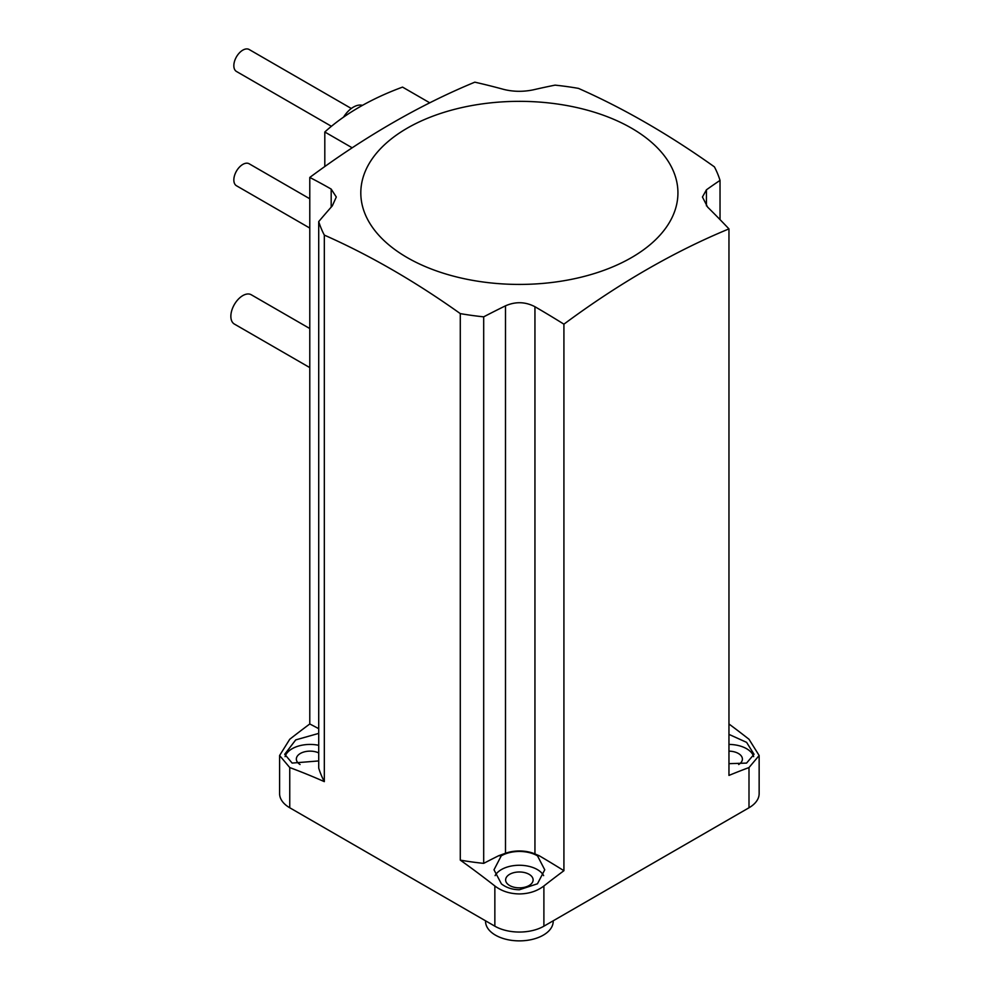 <?xml version="1.0" encoding="UTF-8"?>
<svg xmlns="http://www.w3.org/2000/svg" width="990" height="990" viewBox="0 0 990 990"><rect width="100%" height="100%" fill="white"/><g stroke="black" fill="none" stroke-linecap="round" stroke-linejoin="round"><path stroke-width="1.49" d="M553.2 920.799L553.2 921.344A33.821 19.528 180 0 1 532.323 939.386A33.821 19.528 180 0 1 495.458 935.154A33.821 19.528 180 0 1 485.546 921.344L485.546 920.799M537.496 855.855A25.369 14.652 0 0 0 537.31 855.744A25.369 14.652 0 0 0 501.249 855.855L493.998 869.802L501.435 883.909C506.385 887.708 512.362 889.663 519.379 889.763L537.459 883.785L544.748 869.802L537.496 855.855A192.394 111.078 0 0 0 539.241 855.756A833.63 547.631 -128 0 1 563.916 870.705A826.353 477.093 -60 0 0 543.894 885.976L543.894 926.182L748.997 807.766L748.997 767.559L759.144 755.506L748.997 739.258A826.353 477.093 -120 0 0 728.962 723.975M543.634 875.63A25.369 14.652 0 0 0 537.31 869.554A25.369 14.652 0 0 0 495.111 875.63M728.962 763.674L746.571 763.092L754.034 754.281L746.609 742.364L728.962 734.382M753.675 756.645A25.369 14.652 0 0 0 746.609 748.725A25.369 14.652 0 0 0 728.962 744.43M318.718 745.309A25.369 14.652 0 0 0 285.071 756.645M318.718 733.392L295.713 739.901L284.712 754.281L292.137 763.08L318.718 760.939M300.069 764.515A13.736 7.932 180 0 1 296.344 759.082A13.736 7.932 180 0 1 304.153 751.917A13.736 7.932 180 0 1 318.718 752.907M728.962 751.15A13.736 7.932 180 0 1 738.379 753.477A13.736 7.932 180 0 1 742.401 759.082A13.736 7.932 180 0 1 738.676 764.515M509.652 885.53A13.736 7.932 180 0 1 505.63 879.912A13.736 7.932 180 0 1 514.119 872.586A13.736 7.932 180 0 1 529.093 874.306A13.736 7.932 180 0 1 533.115 879.912A13.736 7.932 180 0 1 524.626 887.25A13.736 7.932 180 0 1 509.652 885.53M460.288 313.607A826.353 477.093 -120 0 0 324.324 235.1A203.804 117.662 180 0 1 318.718 221.587A832.008 359.667 -70.2 0 1 332.318 205.846L336.303 197.01L331.18 189.09A833.63 404.217 -113.1 0 0 309.783 177.445A826.353 477.093 -60 0 1 474.829 82.17A833.63 547.631 52 0 1 503.799 89.422C513.352 91.785 523.165 91.922 533.251 89.843A832.008 576.316 -47.2 0 1 555.056 85.14A203.804 117.662 180 0 1 578.457 88.382A826.353 477.093 60 0 1 714.421 166.877A203.804 117.662 180 0 1 720.027 180.39A832.008 359.667 109.8 0 0 706.427 189.82L702.442 197.01L707.578 207.059A833.63 404.217 66.9 0 1 728.962 228.888A826.353 477.093 120 0 0 563.916 324.175A833.63 547.631 -128 0 0 534.947 306.727C525.393 301.715 515.58 301.418 505.494 305.823A832.008 576.316 132.8 0 0 483.689 316.837A203.804 117.662 180 0 1 460.288 313.607L460.288 860.124A826.353 477.093 60 0 1 494.851 885.976C501.608 891.149 509.788 893.797 519.379 893.933C528.932 893.809 537.1 891.161 543.894 885.976M552.333 282.422A158.561 91.55 0 0 0 674.475 173.856A158.561 91.55 0 0 0 486.412 103.344A158.561 91.55 0 0 0 364.271 211.922A158.561 91.55 0 0 0 552.333 282.422M351.326 108.492L249.146 49.5A12.684 7.326 120 0 0 239.382 52.903A12.684 7.326 120 0 0 233.838 65.662A12.684 7.326 120 0 0 236.462 71.466L331.427 126.299M362.439 105.373A21.136 12.202 120 0 0 353.43 107.093A21.136 12.202 120 0 0 343.518 117.167M309.783 328.544L251.262 294.76A16.917 9.764 120 0 0 238.231 299.289A16.917 9.764 120 0 0 230.856 316.305A16.917 9.764 120 0 0 234.358 324.052L309.783 367.599M309.783 198.78L249.146 163.771A12.684 7.326 120 0 0 239.382 167.174A12.684 7.326 120 0 0 233.838 179.945A12.684 7.326 120 0 0 236.462 185.749L309.783 228.071M720.027 180.39L720.027 219.619M309.783 177.445L309.783 723.975A826.353 477.093 120 0 0 289.748 739.258L279.601 755.506L289.748 767.559A826.353 477.093 60 0 1 324.324 781.63A203.804 117.662 180 0 1 318.718 768.116L318.718 221.587M318.718 728.677A833.63 404.217 -113.1 0 0 309.783 723.975M324.324 235.1L324.324 781.63M289.748 767.559L289.748 807.766L494.851 926.182L494.851 885.976M483.689 316.837L483.689 863.367A203.804 117.662 180 0 1 460.288 860.124M505.494 305.823L505.494 853.269L498.713 855.707A832.008 576.316 132.8 0 0 483.689 863.367M505.494 853.269A26.21 15.135 180 0 1 534.947 853.924L539.241 855.756M563.916 324.175L563.916 870.705M728.962 228.888L728.962 775.418A826.353 477.093 -60 0 1 748.997 767.559M352.18 147.795L324.807 131.992A253.7 146.471 0 0 1 402.546 87.108L429.747 102.811M324.807 131.992L324.807 166.53M498.713 855.707A192.394 111.078 0 0 0 501.249 855.855M759.144 755.506L759.144 793.609A34.675 20.023 180 0 1 748.997 807.766M543.894 926.182A34.675 20.023 180 0 1 494.851 926.182M289.748 807.766A34.675 20.023 180 0 1 279.601 793.609L279.601 755.506M331.18 189.09L331.18 207.145M534.947 306.727L534.947 853.924M706.427 189.82L706.427 205.846"/></g></svg>
